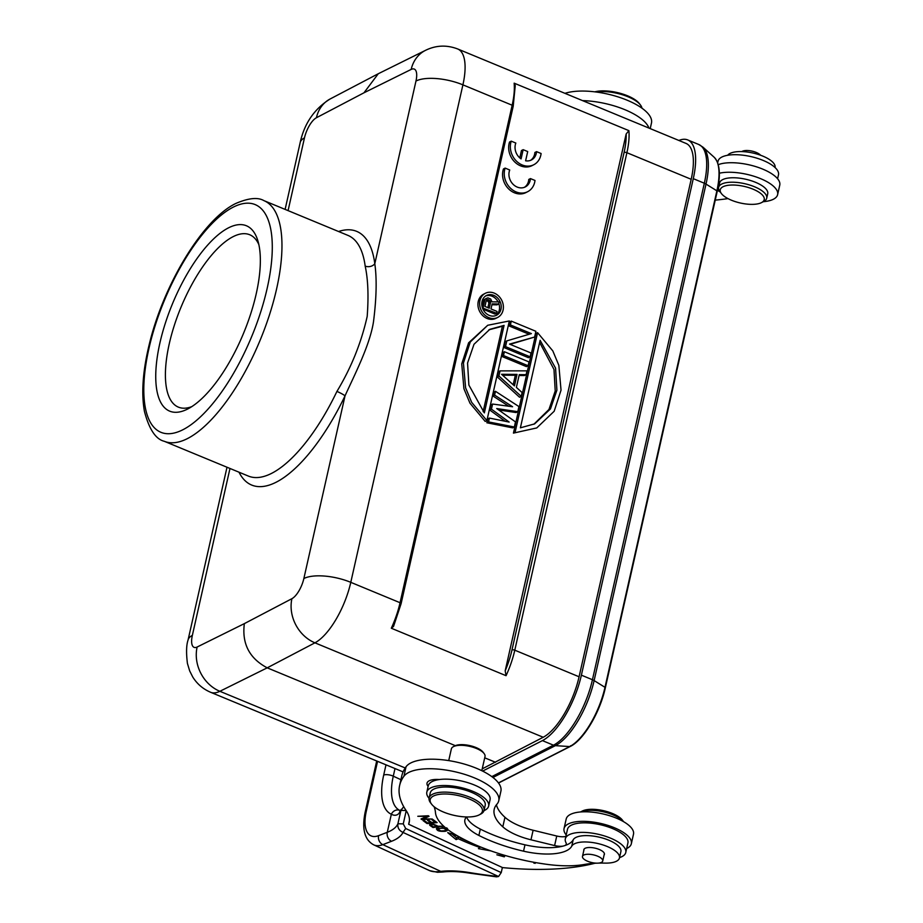 <?xml version="1.0" encoding="UTF-8"?>
<svg xmlns="http://www.w3.org/2000/svg" width="923" height="923" viewBox="0 0 923 923"><rect width="100%" height="100%" fill="white"/><g stroke="black" fill="none" stroke-linecap="round" stroke-linejoin="round"><path stroke-width="1.38" d="M482.614 771.097L542.412 740.615A57.018 21.875 112.5 0 0 581.386 675.163L693.277 178.658A57.018 21.875 112.5 0 0 687.704 139.927A57.018 21.875 112.5 0 0 678.901 140.469M394.04 624.871L393.533 626.463L391.306 628.228A52.796 20.26 -67.5 0 0 400.051 602.719L512.161 105.234L462.908 84.847A52.796 20.26 112.5 0 0 457.739 48.988L686.031 143.423A52.796 20.26 -67.5 0 1 691.189 179.293L579.079 676.778A52.796 20.26 -67.5 0 1 543.209 737.258L314.928 642.823L267.22 667.837C249.406 658.411 241.78 643.666 244.353 623.625L197.141 647.011A17.595 6.749 112.5 0 1 192.353 635.382A35.201 13.314 12.7 0 0 188.05 640.077C186.331 645.05 186.123 652.838 187.415 663.418L189.688 670.94L192.769 677.032C197.118 683.978 203.072 689.066 210.652 692.296A52.796 20.26 112.5 0 0 219.87 691.292L405.209 767.959M482.221 768.859L543.209 737.258M191.776 406.639A93.281 35.778 112.5 0 1 178.393 407.135A93.281 35.778 112.5 0 1 174.251 325.611A93.281 35.778 112.5 0 1 233.034 236.703A93.281 35.778 112.5 0 1 249.706 234.742A93.281 35.778 112.5 0 1 258.832 244.537M228.454 227.866A100.319 38.489 112.5 0 1 257.702 240.234A100.319 38.489 112.5 0 1 243.603 333.157A100.319 38.489 112.5 0 1 187.934 408.889A100.319 38.489 112.5 0 1 187.623 409.039A100.319 38.489 112.5 0 1 159.898 342.998A100.319 38.489 112.5 0 1 228.454 227.866M378.28 73.736L363.974 92.796L411.173 69.421A17.595 6.749 112.5 0 1 415.973 81.039L374.807 263.713C376.942 278.804 376.503 298.175 373.48 321.839C369.881 345.329 354.097 375.753 345.029 395.852A7.038 0.911 25.6 0 0 336.918 391.433C351.19 367.781 361.285 342.768 367.192 316.393C368.715 295.96 368.035 279.184 365.173 266.078A7.038 5.411 172.5 0 0 374.807 263.713A137.273 52.657 -67.5 0 0 338.568 231.5M626.163 133.985A50.684 19.441 112.5 0 1 624.086 152.468L511.977 649.954A50.684 19.441 112.5 0 1 505.181 670.848L626.163 133.985L628.886 130.639L514.146 83.162L515.253 85.504L513.211 106.214A2.111 0.796 -167.3 0 0 512.161 105.234A52.796 20.26 -67.5 0 0 514.146 83.162M391.306 628.228L506.058 675.694L505.181 670.848M495.513 762.271L484.713 757.818M455.351 745.669L267.22 667.837L219.87 691.292A35.201 29.767 63.6 0 1 197.141 647.011M481.806 770.705L485.013 756.502A17.249 6.53 -167.3 0 0 484.125 753.572L483.11 752.233A15.841 5.988 -167.3 0 0 477.226 748.068A15.841 5.988 -167.3 0 0 455.674 745.53A15.841 5.988 -167.3 0 0 454.912 745.876L453.412 746.649A17.249 6.53 -167.3 0 0 451.359 748.922L448.728 760.61M484.125 753.572A17.249 6.53 -167.3 0 0 477.71 749.038A17.249 6.53 -167.3 0 0 454.243 746.28A17.249 6.53 -167.3 0 0 453.412 746.649M488.636 806.079L490.067 799.722A31.682 11.987 -167.3 0 0 476.476 785.923A31.682 11.987 -167.3 0 0 439.336 779.543A31.682 11.987 -167.3 0 0 428.26 785.796L426.818 792.153A31.682 11.987 12.7 0 1 475.045 792.28A31.682 11.987 12.7 0 1 488.636 806.079A31.682 11.987 12.7 0 1 483.975 810.671M565.88 836.423A10.557 3.992 12.7 0 1 556.754 836.019L533.125 830.25A38.72 14.653 12.7 0 1 516.718 824.631A38.72 14.653 12.7 0 1 504.962 817.282A72.017 27.24 12.7 0 1 496.424 804.798M498.755 800.737L500.901 791.196A49.277 18.645 -167.3 0 0 480.052 769.863A49.277 18.645 -167.3 0 0 406.062 766.725A161.917 61.253 -167.3 0 0 401.77 775.966L399.624 785.508A161.917 61.253 12.7 0 1 403.916 776.255A49.277 18.645 12.7 0 1 477.906 779.404A49.277 18.645 12.7 0 1 498.755 800.737A49.277 18.645 12.7 0 1 496.909 804.221A72.017 27.24 -167.3 0 0 494.209 809.309A72.017 27.24 -167.3 0 0 502.804 826.812A38.72 14.653 -167.3 0 0 514.561 834.161A38.72 14.653 -167.3 0 0 530.967 839.792L554.608 845.56A10.557 3.992 -167.3 0 0 563.042 846.103A45.758 17.306 12.7 0 1 524.979 844.822A85.608 32.386 12.7 0 1 486.086 831.877A85.608 32.386 12.7 0 1 480.318 829.096A38.72 14.653 12.7 0 1 466.577 816.959M435.056 780.443A17.595 6.657 12.7 0 1 433.614 779.612M405.67 828.496L403.016 832.431L498.558 876.504A185.142 70.044 12.7 0 1 469.807 872.616A54.203 20.502 -167.3 0 0 440.733 871.358A7.038 4.407 83.6 0 0 442.948 872.004C450.793 871.139 459.839 871.543 470.084 873.204L496.516 876.85L498.558 876.504L501.235 872.593L405.67 828.496L403.259 823.87L406.224 810.694M399.624 785.508A161.917 61.253 12.7 0 0 406.097 810.509A77.44 29.294 -167.3 0 1 409.189 822.462A77.44 29.294 -167.3 0 1 408.635 824.251L502.377 867.505L501.235 872.593M439.336 779.543A17.595 6.657 -167.3 0 0 427.026 783.131A17.595 6.657 -167.3 0 0 428.122 786.373M466.484 816.947A38.72 14.653 -167.3 0 0 464.892 819.843A38.72 14.653 -167.3 0 0 478.887 835.453A85.608 32.386 -167.3 0 0 484.656 838.234A85.608 32.386 -167.3 0 0 523.537 851.179A45.758 17.306 -167.3 0 0 571.741 846.183A24.644 9.322 12.7 0 1 608.892 847.222A24.644 9.322 12.7 0 1 619.46 857.963L620.891 851.606A24.644 9.322 -167.3 0 0 610.322 840.865A24.644 9.322 -167.3 0 0 587.443 835.615A24.644 9.322 -167.3 0 0 573.183 839.826A45.758 17.306 12.7 0 1 564.784 845.595A10.557 3.992 -167.3 0 0 566.272 844.095A10.557 3.992 -167.3 0 0 566.03 842.768A30.978 11.722 12.7 0 1 565.326 838.869A30.978 11.722 12.7 0 1 570.506 834.127A30.978 11.722 12.7 0 1 612.664 839.076A30.978 11.722 12.7 0 1 625.771 852.483A30.978 11.722 12.7 0 1 619.541 857.594M594.897 863.259A183.031 69.237 12.7 0 1 502.354 867.585M423.334 818.897L429.057 816.313L428.387 815.747L417.796 816.278L426.738 816.382L421.026 818.978L421.696 819.543L432.276 819.013L423.334 818.897L423.576 817.813M457.208 835.707L447.724 832.638L456.089 839.607L458.281 838.753A122.136 46.208 -167.3 0 0 479.925 847.51L478.437 848.652L490.99 850.914M468.399 841.58A118.617 44.869 12.7 0 1 460.219 838.003L460.877 837.749M503.739 855.056L503.22 855.944L496.851 854.802L504.293 856.832L505.089 855.459M533.736 862.244L533.852 863.097L535.236 863.328L535.121 862.497M433.025 827.539L442.498 826.189L437.837 826.2C432.772 823.547 430.118 823.281 429.876 825.381L433.025 827.539L433.199 826.754M429.564 824.781L429.876 825.381L430.106 824.308M543.278 863.824L539.678 863.27M537.832 862.97L545.17 864.101M446.155 828.3L436.867 828.254C436.21 830.654 439.036 831.669 445.336 831.3L447.147 830.631L447.563 829.408M436.867 828.254L436.36 828.889M517.515 858.782L526.237 860.767M513.649 857.859L514.988 858.159M427.072 823.558L437.121 822.612L432.968 819.555L431.791 819.67L435.206 822.185L431.779 822.508L428.699 820.235L427.522 820.351L430.603 822.612L427.522 822.901L424.234 820.478L423.046 820.593L427.072 823.558L427.268 822.716M408.635 824.251L409.454 820.616M391.537 841.28A7.038 5.676 -111.1 0 1 387.279 832.292L378.568 835.661A7.038 5.676 68.9 0 0 382.826 844.637L391.537 841.28A73.921 27.967 -167.3 0 0 400.109 836.226A73.921 27.967 -167.3 0 0 403.016 832.431C399.128 830.619 397.421 827.735 397.905 823.766L403.259 823.87M378.568 835.661A35.201 16.037 114.8 0 1 366.281 811.375A7.038 2.665 12.7 0 0 365.104 812.448C361.77 829.189 364.643 839.988 373.723 844.845A42.239 19.245 114.8 0 0 382.826 844.637L440.733 871.358C435.356 872.177 431.283 871.739 428.514 870.054M373.723 844.845L429.507 870.597L437.398 872.27L442.948 872.004M394.998 768.547L393.279 776.174A49.277 22.452 -65.2 0 0 399.855 810.417A49.277 22.452 -65.2 0 0 399.89 810.44L400.467 810.602A7.038 6.403 39.5 0 0 399.267 813.071C397.155 815.528 394.525 815.92 391.34 814.248A7.038 6.265 -65.9 0 1 399.901 810.44A7.038 6.265 -65.9 0 1 399.971 810.475M406.108 810.521L400.917 810.406L403.709 806.656M399.267 813.071A66.883 25.302 12.7 0 0 400.917 810.406L397.905 823.766A66.883 25.302 -167.3 0 1 395.032 827.723A66.883 25.302 -167.3 0 1 387.279 832.292L391.34 814.248A56.315 25.659 -65.2 0 1 383.703 775.043L385.999 764.832M777.593 178.739L778.481 174.805A30.978 11.722 -167.3 0 0 765.375 161.398A30.978 11.722 -167.3 0 0 718.048 161.179L717.667 162.84M650.219 128.609L651.465 123.059A49.277 18.645 -167.3 0 0 630.617 101.726A49.277 18.645 -167.3 0 0 564.968 93.338M582.563 100.619A49.277 18.645 12.7 0 1 628.471 111.256A49.277 18.645 12.7 0 1 648.961 128.089M727.993 198.607A183.031 69.237 12.7 0 1 715.244 200.118M775.055 167.524A24.644 9.322 -167.3 0 0 764.475 156.829A24.644 9.322 -167.3 0 0 727.67 155.26M760.621 155.26A10.384 3.923 -167.3 0 0 759.71 154.406A10.384 3.923 -167.3 0 0 750.33 150.795A10.384 3.923 -167.3 0 0 741.861 151.58M641.958 108.176A28.163 10.649 -167.3 0 0 640.481 105.037A28.163 10.649 -167.3 0 0 630.005 97.642A28.163 10.649 -167.3 0 0 596.096 92M640.481 105.037L639.466 103.699A26.755 10.118 -167.3 0 0 629.521 96.661A26.755 10.118 -167.3 0 0 594.804 91.838M719.34 173.224A34.497 13.049 12.7 0 1 764.279 180.308A34.497 13.049 12.7 0 1 777.616 194.649L779.762 185.108A34.497 13.049 -167.3 0 0 766.425 170.778A34.497 13.049 -167.3 0 0 718.244 164.663M777.616 194.649A34.497 13.049 12.7 0 1 763.286 201.699M720.228 191.996A34.497 13.049 12.7 0 1 717.471 190.253M766.713 198.203L767.717 193.749A24.644 9.322 -167.3 0 0 756.052 182.535A24.644 9.322 -167.3 0 0 730.497 177.839A24.644 9.322 -167.3 0 0 719.64 182.916L718.636 187.369A24.644 9.322 12.7 0 1 729.493 182.293A24.644 9.322 12.7 0 1 755.06 186.988A24.644 9.322 12.7 0 1 766.713 198.203A24.644 9.322 12.7 0 1 763.771 201.445L761.533 202.61A22.533 8.526 12.7 0 1 754.299 204.295A22.533 8.526 12.7 0 1 721.417 193.576A22.533 8.526 12.7 0 1 730.197 185.096A22.533 8.526 12.7 0 1 757.264 191.199A22.533 8.526 12.7 0 1 761.533 202.61M721.417 193.576L719.905 191.557A24.644 9.322 12.7 0 1 718.636 187.369M619.46 857.963A24.644 9.322 12.7 0 1 604.842 863.109A70.402 26.629 -167.3 0 0 598.427 863.12M596.823 863.167A70.402 26.629 -167.3 0 0 584.571 864.436A70.402 26.629 12.7 0 1 548.25 864.516A108.833 41.177 12.7 0 1 471.953 843.253A108.833 41.177 12.7 0 1 454.739 834.254A70.402 26.629 12.7 0 1 435.46 812.494A105.603 39.943 -167.3 0 0 434.075 806.69M429.057 798.314A105.603 39.943 -167.3 0 0 428.745 797.922A31.682 11.987 12.7 0 1 426.818 792.153M604.08 855.021A10.557 3.992 -167.3 0 0 604.415 854.352A10.557 3.992 -167.3 0 0 599.938 849.783A10.557 3.992 -167.3 0 0 583.809 849.714A10.557 3.992 -167.3 0 0 583.832 850.464M484.056 810.394L485.198 805.306A28.163 10.649 -167.3 0 0 466.98 790.642A28.163 10.649 -167.3 0 0 434.964 788.611A28.163 10.649 -167.3 0 0 430.256 792.926L429.114 798.014A28.163 10.649 12.7 0 1 433.822 793.699A28.163 10.649 12.7 0 1 472.138 798.21A28.163 10.649 12.7 0 1 484.056 810.394A28.163 10.649 12.7 0 1 480.698 814.098L479.199 814.882A26.755 10.118 12.7 0 1 477.918 815.459A26.755 10.118 12.7 0 1 441.517 811.179A26.755 10.118 12.7 0 1 431.572 804.141A26.755 10.118 12.7 0 1 434.675 795.499A26.755 10.118 12.7 0 1 471.076 799.78A26.755 10.118 12.7 0 1 479.199 814.882M590.524 862.232A10.384 3.923 12.7 0 1 582.482 856.429A10.384 3.923 12.7 0 1 594.7 855.183A10.384 3.923 12.7 0 1 602.742 860.997A10.384 3.923 12.7 0 1 590.524 862.232M431.572 804.141L430.556 802.802A28.163 10.649 12.7 0 1 429.114 798.014M566.214 834.934A34.497 13.049 12.7 0 1 564.045 828.554A34.497 13.049 12.7 0 1 583.924 821.332A34.497 13.049 12.7 0 1 618.006 829.385A34.497 13.049 12.7 0 1 631.344 843.726A34.497 13.049 12.7 0 1 626.648 848.549M625.771 852.483L627.917 842.953A30.978 11.722 -167.3 0 0 614.81 829.546A30.978 11.722 -167.3 0 0 567.483 829.327L565.326 838.869M631.344 843.726L633.501 834.184A34.497 13.049 -167.3 0 0 620.164 819.855A34.497 13.049 -167.3 0 0 586.07 811.79A34.497 13.049 -167.3 0 0 566.191 819.024L564.045 828.554M623.544 821.655A24.644 9.322 -167.3 0 0 603.18 811.79A24.644 9.322 -167.3 0 0 580.567 811.963M623.579 821.666L622.39 820.097A22.533 8.526 -167.3 0 0 603.434 810.659A22.533 8.526 -167.3 0 0 582.275 811.063L580.521 811.975M421.696 819.543L421.915 818.574M480.087 846.772L479.925 847.51M458.281 838.753L458.708 836.849A122.136 46.208 12.7 0 0 460.312 837.576M456.089 839.607L456.516 837.703L458.708 836.849M456.516 837.703L452.166 834.08M480.952 847.118L480.052 846.956M504.627 855.321L504.293 856.832M533.852 863.097L534.025 862.301M431.087 825.3C431.883 824.066 433.764 824.412 436.717 826.362L433.325 826.846L431.087 825.3L431.445 823.154M436.891 825.577L436.717 826.362M447.574 828.716L445.763 829.385M437.871 828.427L437.294 828.012M443.005 827.943L446.34 829.742L444.448 830.758L440.929 830.931L437.71 829.131L443.121 827.423M524.656 860.432L519.153 859.175M435.391 821.343L435.206 822.185M430.787 821.77L430.603 822.612M485.348 293.295L483.664 294.16A13.557 11.422 63 0 0 478.068 306.448A13.557 11.422 63 0 0 487.056 318.47A13.557 11.422 63 0 0 495.974 318.308L497.659 317.443A13.557 11.422 -117 0 1 488.752 317.604A13.557 11.422 -117 0 1 479.764 305.582A13.557 11.422 -117 0 1 485.348 293.295A13.557 11.422 -117 0 1 494.267 293.133A13.557 11.422 -117 0 1 503.254 305.155A13.557 11.422 -117 0 1 497.659 317.443M487.713 325.277L468.596 342.837L461.742 363.904L463.923 388.721L469.957 403.166L485.198 421.43L486.894 420.565L471.641 402.301L465.607 387.856L463.427 363.039L470.28 341.971L487.713 325.277L509.334 320.962L486.894 420.565M513.442 433.106L536.748 427.937L513.442 433.106L535.882 333.503L537.567 332.649L552.819 350.913L558.853 365.358L561.034 390.175L554.181 411.243L536.748 427.937M498.708 409.962L516.095 412.546L517.791 411.681L518.945 406.582L495.455 391.294L494.601 395.113L492.905 395.979L508.781 406.235M495.455 391.294L493.77 392.148L492.905 395.979M489.744 410.02L491.428 409.154L492.582 404.043L490.898 404.909L489.744 410.02L505.181 421.257M486.871 422.769L488.555 421.915L489.421 418.084L487.736 418.95L486.871 422.769L512.646 427.857L514.342 427.003L515.484 421.892L496.724 408.554L517.791 411.681M500.058 370.873L498.374 371.738L497.22 376.838L519.545 397.236L521.241 396.371L522.106 392.552L516.384 387.395L519.268 374.634L526.133 374.68L526.987 370.85L500.058 370.873L498.905 375.973L497.22 376.838M519.072 375.511L524.437 375.546L526.133 374.68M504.373 351.732L502.689 352.598L501.824 356.428L526.456 366.616L528.141 365.75L529.006 361.92L504.373 351.732L503.508 355.563L528.141 365.75M510.084 344.337L534.613 337.045L535.905 331.299L511.273 321.112L510.407 324.942L531.371 333.607L506.819 340.887L505.527 346.633L530.16 356.82L531.013 352.99L509.531 344.106L534.613 337.045M511.273 321.112L509.588 321.977L508.723 325.796L529.179 334.264M506.819 340.887L505.123 341.752L503.831 347.486L528.464 357.686L530.16 356.82M519.799 157.914L521.46 150.541L523.156 149.676L521.08 158.906A12.287 10.361 -117 0 1 515.83 143.053L511.238 141.161L509.554 142.015A17.595 14.826 63 0 0 514.319 161.525A17.595 14.826 63 0 0 532.086 165.609L533.771 164.744A17.595 14.826 63 0 0 541.097 153.506L536.563 151.637L534.879 152.491A12.287 10.361 63 0 1 530.529 160.36M530.46 178.589A12.287 10.361 -117 0 1 525.291 186.931A12.287 10.361 -117 0 1 517.215 187.081A12.287 10.361 -117 0 1 509.727 170.005L505.135 168.101A17.595 14.826 63 0 0 516.095 191.915A17.595 14.826 63 0 0 527.668 191.696A17.595 14.826 63 0 0 534.994 180.458L530.46 178.589L528.775 179.443A12.287 10.361 -117 0 1 524.426 187.311M505.135 168.101L503.45 168.967A17.595 14.826 63 0 0 508.215 188.477A17.595 14.826 63 0 0 525.983 192.561L527.668 191.696M489.248 315.378A11.088 9.345 63 0 0 496.539 315.251A11.088 9.345 63 0 0 501.12 305.19A11.088 9.345 63 0 0 493.759 295.36A11.088 9.345 63 0 0 486.467 295.487A11.088 9.345 63 0 0 481.898 305.548A11.088 9.345 63 0 0 489.248 315.378M485.648 295.971A11.088 9.345 -117 0 1 492.074 296.214A11.088 9.345 -117 0 1 498.085 301.89M498.812 303.552A11.088 9.345 -117 0 1 495.674 315.631M491.936 304.763L497.024 304.844L498.72 303.99L499.181 301.902L491.971 301.844L490.713 299.04L487.84 297.852L483.664 299.975L481.979 306.055M482.948 309.124L494.947 314.085L496.632 313.22L497.036 311.432L491.001 308.94L492.144 303.875L498.72 303.99M482.475 307.959L496.632 313.22M483.041 301.336L484.725 300.483L483.121 307.636M483.664 299.975L486.479 298.279M484.725 300.483L485.348 299.11M490.551 302.559L489.271 308.224L484.956 306.436L486.236 300.783L488.359 299.698L490.459 301.544L490.551 302.559L488.855 303.425L487.898 307.659M486.375 300.552L488.336 301.579L488.855 303.425M486.721 300.01L487.436 299.64M486.675 300.563L488.359 299.698M487.54 300.921L489.225 300.056M488.336 301.579L490.021 300.713M488.775 302.409L490.459 301.544M504.073 325.392L484.344 412.904L468.884 385.064L467.557 363.051L474.007 344.279L489.801 329.349L504.073 325.392L502.377 326.257L483.133 411.635M488.902 329.823L502.377 326.257M537.567 332.649L515.126 432.241M520.387 427.822L540.117 340.31L555.577 368.15L556.904 390.152L550.454 408.935L534.659 423.865L520.387 427.822M539.632 342.433L553.985 369.419L555.219 390.983L548.977 409.454L533.875 424.245M514.342 427.003L488.555 421.915M489.421 418.084L509.15 422.065L491.428 409.154M492.582 404.043L512.6 406.755L494.601 395.113M521.241 396.371L498.905 375.973M517.03 374.403L501.581 374.288L514.434 385.883L517.03 374.403L515.334 375.269L513.2 384.764M502.562 375.176L515.334 375.269M501.824 356.428L503.508 355.563M503.831 347.486L505.527 346.633M508.723 325.796L510.407 324.942M536.563 151.637A12.287 10.361 -117 0 1 531.394 159.979A12.287 10.361 -117 0 1 525.614 160.798L527.702 151.557L523.156 149.676M511.238 141.161A17.595 14.826 63 0 0 522.199 164.963A17.595 14.826 63 0 0 533.771 164.744M581.386 675.163L592.439 679.732L704.33 183.239L693.277 178.658M491.809 776.624L553.465 745.184A57.018 21.875 -67.5 0 0 592.439 679.732A7.038 2.665 12.7 0 1 594.124 680.586A56.672 21.748 112.5 0 1 555.392 745.646A7.038 5.93 -117 0 1 553.465 745.184L542.412 740.615M716.883 190.83L706.014 184.092L594.124 680.586L604.992 687.323L716.883 190.83A51.619 19.798 -67.5 0 0 714.125 157.222L702.991 147.184A56.672 21.748 112.5 0 1 706.014 184.092A7.038 2.665 -167.3 0 0 704.33 183.239A57.018 21.875 -67.5 0 0 698.757 144.496L687.704 139.927M498.443 782.912L569.71 746.569L555.392 745.646L492.951 777.478M714.125 157.222L714.125 157.222A51.619 19.798 -67.5 0 0 714.114 157.21C719.836 163.302 720.875 174.666 717.229 191.315L605.338 687.808C600.065 712.268 583.613 740.131 570.241 746.465L498.535 783.027M570.818 745.703L569.71 746.569A51.619 19.798 -67.5 0 0 604.992 687.323L605.176 687.993L604.992 687.323M233.115 207.202A123.197 47.258 112.5 0 1 267.174 288.299A123.197 47.258 112.5 0 1 182.973 429.703A123.197 47.258 112.5 0 1 148.915 348.606A123.197 47.258 112.5 0 1 233.115 207.202M263.84 200.591A130.235 49.957 112.5 0 1 269.62 314.397A130.235 49.957 112.5 0 1 187.542 438.54A130.235 49.957 112.5 0 1 186.931 438.852A130.235 49.957 112.5 0 1 164.271 441.286C155.733 439.244 149.122 429.264 144.426 411.335C141.196 393.117 142.811 370.827 149.249 344.441C163.544 284.457 203.118 218.993 235.919 203.418C248.529 198.03 257.829 197.095 263.84 200.591L347.936 235.388A130.235 49.957 -67.5 0 1 365.173 266.078M164.271 441.286L248.368 476.072A130.235 49.957 -67.5 0 0 271.027 473.649A130.235 49.957 -67.5 0 0 271.65 473.337A130.235 49.957 -67.5 0 0 336.918 391.433M377.738 74.013L330.111 98.992A35.201 29.536 62.3 0 0 316.427 117.74A17.595 6.749 112.5 0 0 304.463 137.896L288.08 210.617M316.427 117.74L363.974 92.796M304.463 137.896A35.201 13.314 -167.3 0 0 300.171 142.592L285.115 209.394M229.977 468.469L192.353 635.382M238.999 472.195A137.273 52.657 -67.5 0 0 275.573 482.51A137.273 52.657 -67.5 0 0 345.029 395.852L303.863 578.525A17.595 6.749 112.5 0 1 291.899 598.692L244.353 623.625M303.863 578.525A35.201 13.314 12.7 0 1 350.786 582.332L400.051 602.719A2.111 0.796 12.7 0 1 401.101 603.7L513.211 106.214A2.111 0.796 -167.3 0 1 512.957 106.491M415.973 81.039A35.201 13.314 -167.3 0 1 462.908 84.847L350.786 582.332A52.796 20.26 112.5 0 1 314.928 642.823A35.201 29.536 -117.7 0 1 291.899 598.692M411.173 69.421A35.201 29.767 -116.4 0 1 425.595 50.304L378.315 73.725M628.886 130.639A52.796 20.26 112.5 0 1 626.902 152.699L514.792 650.184L579.079 676.778M691.189 179.293L626.902 152.699A2.111 0.796 -167.3 0 0 624.086 152.468M511.977 649.954A2.111 0.796 12.7 0 1 514.792 650.184A52.796 20.26 112.5 0 1 506.058 675.694M434.168 779.947L435.241 780.385M470.084 873.204A7.038 0.958 -80.5 0 1 469.807 872.616M377.553 761.337L366.281 811.375M383.703 775.043A7.038 2.665 12.7 0 1 393.279 776.174L400.928 779.704M403.916 776.255L406.062 766.725M502.804 826.812L504.962 817.282M533.125 830.25L530.967 839.792M554.608 845.56L556.754 836.019M563.042 846.103A45.758 17.306 -167.3 0 0 563.93 845.86A45.758 17.306 -167.3 0 0 564.784 845.595M571.741 846.183L573.183 839.826M523.537 851.179L524.979 844.822M480.318 829.096L478.887 835.453M445.336 831.3L445.532 830.446M447.447 829.315L447.147 830.631M702.991 147.184L698.757 144.496M227 467.234L188.05 640.077M457.739 48.988C446.755 44.777 436.037 45.215 425.595 50.304M330.111 98.992C314.385 108.822 304.405 123.347 300.171 142.592M403.086 771.893L210.652 692.296M400.467 810.602L401.251 809.356M365.104 812.448L376.699 760.979M582.482 856.429L584.144 849.045M602.742 860.997L604.403 853.613M446.34 829.742L446.778 827.827M437.71 829.131L438.137 827.227M401.101 603.7L393.533 626.463"/></g></svg>
